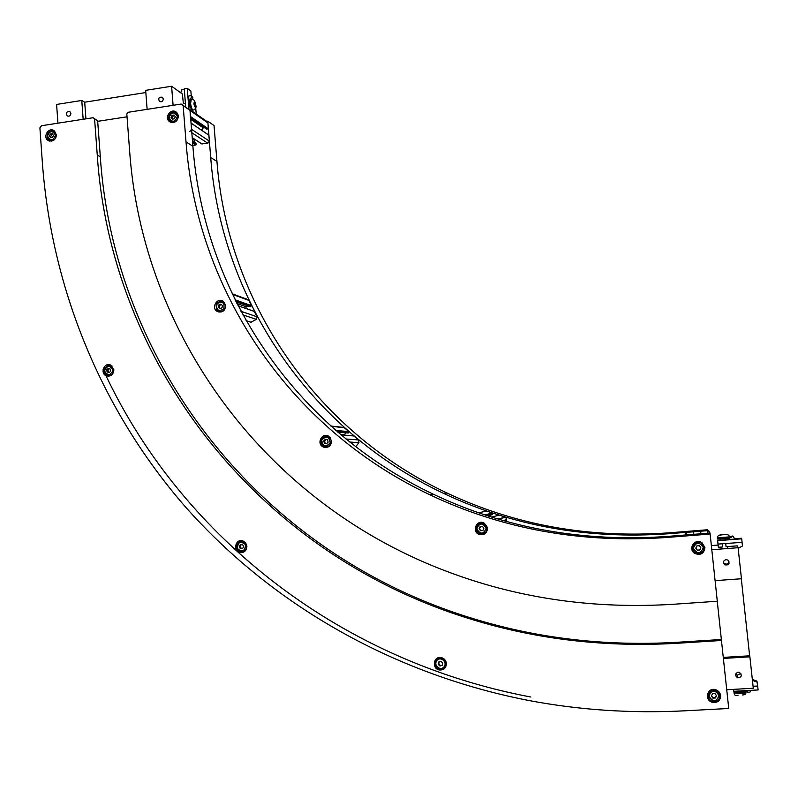 <?xml version="1.0" encoding="UTF-8"?>
<svg xmlns="http://www.w3.org/2000/svg" width="798" height="798" viewBox="0 0 798 798"><rect width="100%" height="100%" fill="white"/><g stroke="black" fill="none" stroke-linecap="round" stroke-linejoin="round"><path stroke-width="1.2" d="M707.467 696.425L707.487 697.253M700.564 534.052L709.312 533.643M693.801 534.331L693.632 531.817L686.749 532.316L686.21 534.939L693.362 534.431M686.749 532.316L684.774 535.049M709.083 531.927L709.831 532.535L708.963 531.059L707.527 530.66L700.784 531.199L700.564 533.792M206.642 129.027L208.398 128.847L207.929 122.972L207.141 121.645M201.495 130.144L203.261 127.86L204.507 127.67M201.884 143.909L207.779 143.211L209.385 141.136L208.837 135.091L191.061 123.171L191.55 129.306L189.884 131.461M194.503 139.191L194.014 142.014M192.837 145.426L195.949 144.967L195.66 143.171M190.981 123.052L208.916 135.241M188.099 108.897L181.176 104.059L190.054 110.493L188.099 108.897L189.385 109.226L190.054 110.493L190.343 116.847M190.762 119.341L203.261 127.86M192.328 139.042L193.854 140.029M728.973 561.184C728.574 563.837 727.078 564.665 724.494 563.667L723.457 562.47M726.08 559.617L728.035 560.146C730.06 563.817 728.983 565.383 724.784 564.824C722.749 562.43 723.178 560.695 726.08 559.617M740.853 673.432L737.123 675.258L735.636 674.111M738.17 672.145L739.437 672.345C742.389 675.487 741.761 677.293 737.561 677.761C734.749 675.437 734.948 673.572 738.17 672.145M711.796 549.722L738.1 547.707L737.242 545.862L726.06 546.68L725.721 543.608L726.06 546.68M718.07 545.064L711.357 545.583M726.729 689.731L753.292 688.255L749.891 656.834L723.397 658.43M723.287 657.402L749.631 655.806L749.891 656.834M741.302 578.759L749.631 655.806M715.098 580.645L741.452 578.75L738.1 547.707M752.444 680.395L754.639 680.724L752.334 679.377L756.933 681.133L757.711 686.36L753.113 686.619M753.083 686.27L757.621 686.011M752.584 680.395L757.202 682.17M757.711 686.36L758.1 689.951L733.781 691.307L733.571 689.352M733.492 689.362L733.781 691.307M750.579 690.37L749.721 692.664L744.305 690.719M743.776 690.839L749.432 692.634M752.344 679.447L753.541 680.135L752.414 680.096M743.796 690.878L743.167 690.839M736.404 691.208L733.98 692.295C738.719 693.043 742.699 692.774 745.921 691.487M742.05 542.351L742.449 546.012L738.17 548.356M732.145 535.977L727.557 538.59L732.145 535.977L733.043 536.226L734.798 539.069L727.277 539.657L732.943 536.196M722.3 543.877L722.629 546.949L718.35 547.278L717.522 540.106L717.661 540.685L741.721 538.81L741.392 538.241L734.619 538.77M726.908 539.618L720.215 540.136M718.35 547.278L718.01 544.086L742.1 542.341L741.721 538.81M720.195 539.897L717.522 540.106M718.03 544.206L717.661 540.685M729.372 537.782L717.532 538.65M720.873 534.8L725.153 534.461L720.873 534.8M163.321 98.962C162.912 101.466 161.615 102.284 159.43 101.416C158.004 98.184 159.011 96.797 162.423 97.266L163.321 98.962M70.892 113.426C70.533 115.81 69.306 116.638 67.222 115.91C65.675 112.827 66.573 111.411 69.925 111.66L70.892 113.426M185.435 103.57L183.4 103.77L182.393 94.014L171.6 86.244L173.096 105.316M196.208 113.994L195.709 107.78M57.945 123.181L56.598 104.448L81.775 100.458L84.698 102.194L145.834 92.538M147.131 109.346L145.665 90.354L171.6 86.244M85.925 118.842L84.698 102.194M83.162 119.271L81.775 100.458M183.4 103.77L185.425 103.451M180.757 92.837L181.784 89.855L184.318 89.456M189.824 101.755C188.567 98.942 188.388 96.817 189.266 95.381L189.505 95.451M185.665 106.403L184.737 106.553M190.912 108.239C189.385 106.882 188.936 104.837 189.565 102.114L189.814 102.024M191.261 96.009L190.862 91.012L187.261 88.359L184.268 88.827L185.734 107.241M187.261 88.359L188.897 108.957M192.488 111.391L192.398 110.214M192.547 97.077L191.65 96.219L189.844 101.526M190.612 101.246C190.752 97.855 191.48 96.668 192.797 97.655L192.647 99.57M193.056 110.064L192.956 110.084C191.171 111.999 188.547 101.166 190.463 99.75L190.562 99.68M195.37 106.553L194.074 103.89L194.313 102.324L195.081 102.872L195.37 106.553M194.403 105.166L195.61 104.987M194.213 103.002L195.081 102.872M709.811 532.386L707.427 529.762L707.527 530.66L668.155 533.792C587.328 539.428 512.456 525.952 443.538 493.364C308.078 429.504 221.246 297.524 210.702 157.515L207.779 121.156L206.682 121.326M207.779 121.156L214.044 125.545L216.946 161.445C227.4 299.719 313.255 430.022 446.98 493.004C515.009 525.154 588.894 538.441 668.604 532.865L707.427 529.762M222.832 301.016L219.38 301.544M216.737 309.694L219.141 312.128M225.754 305.604C225.066 310.991 222.253 312.956 217.325 311.489C210.891 308.148 216.886 297.195 223.011 301.115L225.754 305.604M326.891 435.528L322.023 438.451M321.704 444.167L324.557 447.089L326.053 447.558M331.599 440.915C331.03 446.182 328.267 448.217 323.29 447.02C316.287 444.037 321.564 432.396 328.287 435.997L331.599 440.915M437.085 658.29C434.86 660.584 434.481 663.218 435.947 666.2M436.855 667.407L440.137 669.253L444.546 668.455M446.391 663.397C446.152 668.046 443.768 670.23 439.229 669.961C431.339 668.594 433.673 655.537 441.434 657.632C444.286 658.48 445.942 660.395 446.391 663.397M707.307 695.477C707.756 698.489 709.462 700.504 712.415 701.502C717.292 702.15 720.025 700.095 720.604 695.347M720.644 695.647C720.365 700.724 717.631 702.958 712.464 702.35C703.876 700.265 707.387 686.789 715.746 689.741C718.559 690.779 720.195 692.744 720.644 695.647M176.907 112.648L174.493 112.289M169.445 120.229L170.732 122.313M178.413 116.049C177.495 121.735 174.543 123.61 169.545 121.655C163.79 117.695 170.952 107.68 176.348 112.149L178.413 116.049M54.613 131.101L52.698 131.042M48.498 139.61L49.685 141.116M56.359 134.752C55.581 140.109 52.848 142.014 48.149 140.468C42.344 137.066 48.568 126.762 54.065 130.682L56.359 134.752M691.756 547.039L694.789 553.114C700.445 555.278 703.816 553.473 704.923 547.687M704.903 547.518C704.095 553.622 700.714 555.598 694.769 553.423C687.317 548.954 695.058 537.573 702.031 542.75L704.903 547.518M480.177 522.431C474.84 526.022 474.68 529.912 479.688 534.091L483.628 534.461M487.518 528.086C486.999 533.453 484.127 535.538 478.92 534.331C471.438 531.288 476.715 519.209 483.907 522.919L487.518 528.086M241.076 540.595L237.904 543.109M239.26 551.139L242.991 552.386M246.911 546.161C246.552 550.889 244.138 552.994 239.659 552.445C232.447 550.58 235.769 538.331 242.811 540.845L245.634 542.84L246.911 546.161M110.383 364.945L107.82 365.693M106.334 374.771L108.498 376.267M113.865 369.823C113.336 374.791 110.792 376.796 106.244 375.838C99.71 373.264 104.368 361.913 110.673 365.065L113.865 369.823M717.262 601.233L728.734 708.474L684.435 710.828C631.019 713.532 578.999 710.06 528.356 700.405C389.653 673.352 269.195 602.141 184.328 505.633C100.199 408.357 51.72 287.569 42.414 163.311L39.9 127.86L41.516 125.725L93.057 117.735L97.645 120.767L93.057 117.735M721.482 640.485L677.392 643.268C605.971 647.427 537.742 639.577 472.715 619.707C254.023 553.622 110.653 360.038 97.266 155.141L94.593 119.012M181.176 104.059L128.149 112.289L126.822 114.024L129.575 150.333C142.104 332.527 263.679 504.506 451.459 573.134C521.024 598.769 594.989 609.153 673.332 604.276L717.292 601.233L710.13 534.042L666.38 537.503C581.104 543.388 502.261 529.144 429.863 494.78C287.549 427.459 196.907 288.836 186.024 141.924L183.151 105.675M97.685 121.336L127.032 116.807M721.362 639.497L677.522 642.27C606.5 646.42 538.65 638.619 473.962 618.869C256.417 553.184 113.665 360.606 100.309 156.717L97.645 120.767M207.929 122.972L190.054 110.493L192.897 146.263C203.69 291.26 293.275 428.027 433.683 494.381C505.114 528.256 582.839 542.281 666.879 536.465L709.981 533.054L710.13 534.042M530.84 697.023C333.973 659.866 177.066 530.65 103.092 369.484M692.624 547.169C693.971 542.51 696.933 541.174 701.522 543.169L701.522 543.358C695.487 538.899 688.804 548.735 695.238 552.605L698.908 553.543C702.33 552.944 704.035 550.929 704.026 547.498L701.522 543.358C695.936 538.65 688.634 549.433 695.238 552.605M696.824 545.922L699.357 545.722L700.853 547.787L699.806 550.041L697.272 550.231L695.786 548.176L696.824 545.922M695.836 548.056L697.272 550.231M697.282 550.041L699.806 550.041M699.816 549.852L700.794 547.707M708.185 695.387C708.534 690.978 710.948 689.103 715.447 689.761C718.04 690.739 719.467 692.574 719.716 695.277M712.464 693.751L715.028 693.612L716.534 695.726L715.487 697.991L712.933 698.13L711.417 696.016L712.464 693.751M711.557 695.706L712.933 698.13M712.903 697.602L715.457 697.462L715.487 697.991M715.457 697.462L716.365 695.487M172.617 122.663L170.981 121.665M177.166 113.645L177.974 114.264M172.009 115.341L174.114 115.012L175.321 116.757L174.413 118.812L172.298 119.141L171.101 117.396L172.009 115.341L173.086 116.059L172.178 118.114L172.867 119.052M172.178 118.114L171.101 117.396M174.692 115.85L173.086 116.059M51.262 141.196L49.945 140.518M54.972 132.009L55.621 132.338M50.274 134.034L52.309 133.715L53.456 135.431L52.568 137.456L50.543 137.765L49.396 136.049L50.274 134.034L51.581 134.702L50.703 136.717L51.371 137.635M50.703 136.717L49.396 136.049M52.867 134.553L51.581 134.702M446.421 664.106L444.167 667.697M435.898 662.36C436.546 659.138 438.491 657.592 441.723 657.712M440.027 666.041L438.212 664.435L438.601 662.061L440.815 661.293L442.641 662.899L442.242 665.273L440.027 666.041L442.282 665.013M439.149 661.871L438.78 664.006L440.596 665.612M438.78 664.006L438.212 664.435M480.266 523.279L484.316 523.478C488.655 527.318 488.376 530.71 483.478 533.643M480.107 526.58L482.471 526.381L483.857 528.366L482.86 530.55L480.496 530.74L479.119 528.755L480.107 526.58M480.546 526.54L479.598 528.625L480.496 530.74M480.975 530.6L482.91 530.441M487.768 515.857L492.436 514.63L492.675 513.044L486.61 511.099L478.561 512.775M489.663 516.466L490.002 515.338M506.151 521.363L506.67 519.628L505.623 517.234L499.279 515.169L491.508 517.044M245.385 550.79L243.071 551.578M241.415 541.323L243.839 541.293M240.258 548.535L239.25 546.47L240.437 544.515L242.642 544.635L243.649 546.71L242.462 548.665L240.258 548.535L242.602 548.425M241.295 544.565L240.218 546.301L241.225 548.366M240.218 546.301L239.25 546.47M326.941 436.336L330.133 437.434M329.534 446.112L326.282 446.77M325.464 439.229L327.619 439.917L328.108 442.192L326.452 443.788L324.297 443.099L323.808 440.825L325.464 439.229M326.123 439.439L324.606 440.875L325.095 443.149L324.297 443.099M324.606 440.875L323.808 440.825M325.095 443.149L326.621 443.628M337.883 432.187L348.217 433.025L349.005 431.688L343.998 427.479L342.332 427.509M344.247 435.1L345.684 432.925M355.718 446.681L358.94 442.681L358.701 439.967L353.793 435.977M340.507 434.421L344.217 434.75M110.483 375.778L108.887 375.579M110.523 365.723L112.109 366.043M107.022 371.808L106.862 369.584L108.588 368.267L110.473 369.175L110.643 371.399L108.917 372.726L107.022 371.808L109.246 372.466M109.526 368.716L108.079 369.783L108.239 372.008M108.079 369.783L106.862 369.584M222.812 301.804L224.737 302.711M221.674 311.908L219.61 311.479M220.787 304.128L222.443 305.534L222.053 307.779L220.019 308.617L218.363 307.21L218.742 304.966L220.787 304.128M221.395 304.646L219.749 305.305L219.36 307.539L218.363 307.21M219.749 305.305L218.742 304.966M219.36 307.539L220.457 308.437M249.914 306.512L251.579 305.724L248.906 300.427L247.649 299.489M245.744 308.387L246.233 306.761L247.809 305.853M250.931 322.222L256.407 319.36L257.175 316.806L254.213 311.4M236.886 303.469L246.233 306.761M711.337 701.103L711.377 701.951M711.247 701.053L711.287 701.901M710.779 700.814L710.819 701.651M709.083 699.447L709.123 700.285M708.814 699.437L708.833 699.956M707.527 530.66L707.816 533.224M700.784 531.199L700.794 533.782M693.741 531.997L693.502 534.361M693.472 531.777L693.193 534.381M190.542 116.588L208.398 128.847M190.572 117.007L208.208 129.096M190.662 118.094L207.011 129.276M191.55 129.306L209.385 141.136M191.819 132.727L207.779 143.211M192.218 137.645L202.103 144.049M192.498 141.206L196.039 143.48M192.597 142.453L196.138 144.717M192.627 142.842L195.949 144.967M743.167 690.779L739.926 691.966L736.444 691.517M743.277 691.317L739.965 692.355L736.464 691.736C735.606 692.225 736.773 692.445 739.975 692.365C743.068 692.105 744.165 691.766 743.257 691.347M746.02 692.345C745.761 692.923 743.806 693.342 740.125 693.602L734.03 692.804M736.225 692.135L737.492 691.956M742.25 691.696L743.546 691.746M720.055 538.82L726.739 538.241M717.452 537.772L729.282 536.904M722.948 534.431C733.422 533.922 712.674 535.558 722.948 534.431M190.592 103.471C191.251 108.049 192.288 110.214 193.705 109.964C195.6 108.767 196.348 107.401 195.949 105.865C195.131 100.648 193.555 98.573 191.211 99.64L190.592 103.471M191.799 99.511L190.463 99.75M193.874 103.74C195.251 96.289 196.687 114.194 193.874 103.74M216.946 161.445L210.702 157.515M668.155 533.792L668.604 532.865M97.266 155.141L100.309 156.717M677.392 643.268L677.522 642.27M666.38 537.503L666.879 536.465M192.897 146.263L186.024 141.924M703.317 547.588C700.644 554.091 697.312 554.351 693.312 548.366C695.986 541.862 699.317 541.613 703.317 547.588M719.736 695.447L715.487 690.33C708.255 687.796 705.223 699.427 712.634 701.243L714.569 701.462C718.03 700.923 719.756 698.918 719.736 695.447M719.038 695.597C716.335 702.12 712.963 702.31 708.923 696.145C711.616 689.622 714.988 689.432 719.038 695.597M178.183 116.498L176.398 113.126C171.73 109.256 165.525 117.924 170.513 121.356L173.824 122.174C176.677 121.436 178.134 119.54 178.183 116.498M177.375 116.438C175.031 122.363 172.248 122.792 169.046 117.715C171.39 111.79 174.163 111.361 177.375 116.438M56.269 135.181L54.274 131.65C49.516 128.259 44.129 137.176 49.157 140.129L52.05 140.727C54.793 140.019 56.199 138.164 56.269 135.181M55.431 135.131C53.147 140.937 50.474 141.346 47.421 136.358C49.705 130.543 52.369 130.134 55.431 135.131M436.456 659.966C434.262 664.066 435.319 667.058 439.638 668.924C445.733 668.135 447.159 664.993 443.937 659.487L441.543 658.25L436.456 659.966M436.835 660.495C440.566 655.916 447.838 662.32 444.017 666.849C440.267 671.427 433.025 665.003 436.835 660.495M486.92 528.096L483.788 523.618C477.563 520.406 473.005 530.86 479.468 533.493L482.092 533.942C485.294 533.353 486.91 531.398 486.92 528.096M486.162 528.176C483.608 534.461 480.486 534.72 476.805 528.944C479.359 522.67 482.481 522.411 486.162 528.176M498.022 519.029L505.363 517.134M503.279 520.555L506.67 519.628M479.538 534.57L480.306 534.331M484.655 514.84L492.675 513.044M485.284 515.039L492.835 513.343M487.508 515.767L492.436 514.63M239.37 541.892C235.609 545.543 235.929 548.775 240.318 551.588C245.255 551.727 247.171 549.253 246.063 544.176L243.051 541.543L239.37 541.892M239.45 542.5C245.694 542.58 247.021 545.303 243.45 550.68C237.206 550.6 235.879 547.867 239.45 542.5M330.971 443.06C331.589 440.277 330.711 438.172 328.317 436.765C322.502 433.643 317.933 443.718 323.998 446.301L324.606 446.541C327.629 447.179 329.754 446.022 330.971 443.06M330.212 442.86C325.684 447.558 322.841 446.651 321.714 440.157C326.232 435.459 329.065 436.366 330.212 442.86M341.005 434.84L354.043 435.997M345.993 438.98L358.701 439.967M349.793 442.042L358.94 442.681M323.968 447.289L325.225 447.359M331.16 426.282L344.367 427.728M335.788 430.371L349.005 431.688M336.217 430.75L349.025 432.007M337.684 432.017L348.217 433.025M108.638 365.524C103.57 368.058 103.062 371.289 107.112 375.21C111.052 376.038 113.246 374.302 113.705 370.003L110.942 365.883L108.638 365.524M108.428 366.092C113.875 368.437 114.094 371.369 109.077 374.89C103.63 372.556 103.411 369.624 108.428 366.092M224.338 309.614C226.173 306.592 225.754 304.038 223.101 301.963C216.527 301.454 214.642 304.287 217.465 310.452L218.173 310.951C220.487 312.048 222.542 311.599 224.338 309.614M223.669 309.155C217.984 311.759 215.809 309.903 217.136 303.589C222.822 300.986 224.996 302.831 223.669 309.155M238.063 305.774L254.492 311.489M240.966 311.32L257.175 316.806M242.881 314.871L256.407 319.36M246.093 320.656L251.23 322.302M232.418 294.352L248.906 300.427M235.051 299.799L251.579 305.724M235.27 300.228L251.49 306.033M235.899 301.494L250.402 306.651M710.958 701.731L710.918 700.893M709.033 700.195L709.003 699.357M709.242 533.104L708.963 531.059M693.372 534.371L693.632 531.817M207.281 121.745L189.385 109.226M206.762 129.216L190.672 118.214M208.837 135.091L191.061 123.101M201.954 144.019L192.218 137.715M195.909 143.231L192.488 141.037M724.784 564.824L724.494 563.667M737.561 677.761L737.123 675.258M736.464 691.736L736.404 691.158M733.98 692.295L734.07 693.193C734.409 695.347 735.736 696.026 738.06 695.228M742.399 694.968C744.953 694.819 746.11 694.021 745.861 692.584M727.557 538.59L727.367 539.458M720.225 540.236L720.015 538.76M720.963 547.069L721.173 549.004M726.769 538.361L726.918 539.717M727.656 546.56L727.856 548.485M717.552 538.77L717.452 537.892C716.833 535.877 719.337 534.79 724.993 534.62C728.145 534.48 729.522 535.229 729.143 536.864M729.153 536.984L729.232 537.742M191.849 96.189L189.266 95.381M443.538 493.364L446.98 493.004M218.911 311.998L217.325 311.489M324.557 447.089L323.29 447.02M440.137 669.253L439.229 669.961M712.415 701.502L712.464 702.35M170.104 122.014L169.545 121.655M49.057 140.927L48.149 140.468M479.688 534.091L478.92 534.331M241.196 552.166L239.659 552.445M108.169 376.127L106.244 375.838M472.715 619.707L473.962 618.869M433.683 494.381L429.863 494.78M715.447 689.761L715.487 690.33C709.033 687.517 704.804 699.228 712.634 701.243M177.585 113.924L176.398 113.126C173.366 109.665 165.296 115.351 170.513 121.356M55.631 132.358L54.274 131.65C47.79 130.682 46.085 133.505 49.157 140.129M439.638 668.924C436.017 668.973 434.96 666.011 436.436 660.026L442.112 657.831M484.316 523.478L483.788 523.618C477.563 520.476 473.014 530.879 479.468 533.493M505.623 517.234L498.331 519.129M492.705 513.064L484.695 514.85M240.318 551.588C236.148 550.74 235.819 547.528 239.32 541.952L244.008 541.383M329.195 436.835L328.317 436.765C324.736 433.424 317.075 441.593 323.998 446.301M354.003 435.967L340.975 434.81M343.998 427.479L330.891 426.042M107.112 375.21C102.842 372.067 103.321 368.846 108.548 365.544L112.159 366.092M224.198 302.342L223.101 301.963C216.288 301.016 214.642 304.008 218.173 310.951M254.412 311.4L238.023 305.694M251.021 322.312L246.143 320.736M248.238 299.709L232.138 293.764M250.053 306.651L235.969 301.654"/></g></svg>
